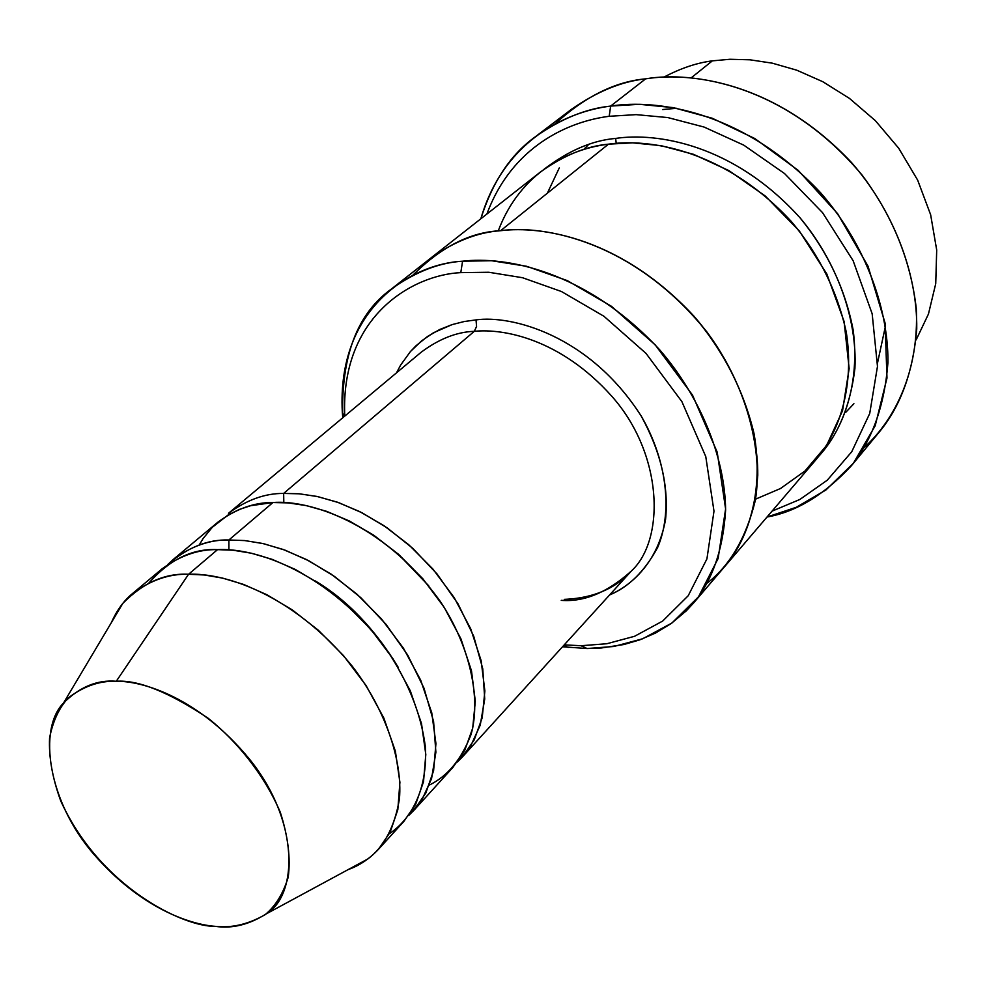 <?xml version="1.0" encoding="UTF-8"?>
<svg xmlns="http://www.w3.org/2000/svg" width="986" height="986" viewBox="0 0 986 986"><rect width="100%" height="100%" fill="white"/><g stroke="black" fill="none" stroke-linecap="round" stroke-linejoin="round"><path stroke-width="1.48" d="M421.207 352.187C439.078 338.876 456.777 331.925 474.291 331.321L476.571 326.477L476.028 319.895L464.258 321.522L452.081 324.616L433.569 332.713L421.577 340.873L410.398 351.595L400.636 365.066L396.483 372.856L400.636 365.066L410.398 351.595L415.845 345.901L427.505 336.485L439.719 329.497L452.081 324.616L464.258 321.522L476.028 319.895C510.6 314.928 588.999 334.439 641.233 416.08C667.818 461.805 672.341 513.324 657.674 547.403C644.795 571.177 628.772 587.027 609.607 594.952C633.936 584.378 658.217 560.171 665.562 519.4C668.878 486.209 660.768 451.773 641.233 416.08C588.999 334.439 510.6 314.928 476.028 319.895L476.571 326.477L474.291 331.321L283.648 493.431L283.82 502.601L283.648 493.431L299.029 493.776L316.839 496.414L337.126 502.084L359.693 511.586L383.961 525.686L408.882 544.839L432.903 569.045L454.139 597.541L470.692 628.785L481.143 660.669L484.865 690.952L482.203 717.746L474.217 739.894L462.372 756.989L457.405 761.981L470.593 746.205L480.231 725.154L484.73 699L482.758 668.755L473.711 636.241L458.009 603.851L437.008 573.926L412.715 548.278L387.178 527.867L362.145 512.831L338.802 502.675L317.837 496.624L299.461 493.813L283.648 493.431L474.291 331.321C456.777 331.925 439.078 338.876 421.207 352.187L228.505 513.287C246.71 499.89 265.086 493.271 283.648 493.431M851.325 465.799C824.271 494.836 796.158 511.907 767.022 517.021L796.232 507.309L825.861 490.03L853.395 463.26L875.186 425.767L886.981 378.057L885.083 323.1L868.037 266.22L837.582 213.617L798.068 170.258L754.795 138.533L712.249 118.246L673.327 107.622L639.372 104.306L610.642 106.081C656.528 98.908 742.778 110.296 820.216 192.319C862.01 239.697 888.423 304.391 887.955 362.466C884.615 405.345 872.4 439.781 851.325 465.799L880.054 431.092C900.957 405.295 913.196 371.278 916.746 329.053C917.559 271.914 892.01 208.514 851.251 162.246C775.662 82.171 690.903 71.522 645.645 78.843C692.702 70.77 785.941 84.13 862.158 175.175C892.737 216.131 910.781 260.649 916.302 308.729C919.162 370.243 895.522 419.149 864.402 447.336M609.2 116.286L636.13 114.635L667.818 117.568L704.066 127.046L743.777 145.152L784.548 173.548L822.546 212.656L853.136 260.735L872.166 313.782L877.478 366.385L869.726 413.467L851.731 451.761L827.266 480.207L799.831 499.483L772.026 511.155L799.831 499.483L827.266 480.207L851.731 451.761L869.726 413.467L877.478 366.385L872.166 313.782L853.136 260.735L822.546 212.656L784.548 173.548L743.777 145.152L704.066 127.046L667.818 117.568L636.13 114.635L609.2 116.286C568.109 121.537 511.845 146.495 486.899 214.024C511.845 146.495 568.109 121.537 609.2 116.286L610.642 106.081L609.2 116.286M460.795 272.629L488.797 272.259L522.481 277.707L561.49 291.536L603.974 316.296L646.015 353.395L681.918 401.672L705.766 456.58L713.987 511.179L706.925 558.889L688.203 595.754L662.666 621.069L634.59 636.278L606.846 643.735L581.062 645.731L587.077 648.529L613.859 646.483L642.687 638.78L671.91 623.029L698.519 596.789L718.116 558.52L725.61 508.949L717.204 452.18L692.492 395.066L655.197 344.853L611.468 306.301L567.27 280.603L526.697 266.306L491.669 260.735L462.57 261.204L460.795 272.629C413.701 274.774 340.33 315.126 344.755 416.104C340.33 315.126 413.701 274.774 460.795 272.629L462.57 261.204C504.832 256.113 585.585 270.004 659.511 349.611C699.431 395.448 725.117 456.629 725.61 510.107C723.169 549.412 712.422 580.458 693.38 603.235L686.33 610.815L671.293 623.46L655.554 633.037L639.618 639.914L623.891 644.524L601.263 647.999L587.077 648.529L562.525 646.767L587.077 648.529L581.062 645.731L606.846 643.735L634.59 636.278L662.666 621.069L688.203 595.754L706.925 558.889L713.987 511.179L705.766 456.58L681.918 401.672L646.015 353.395L603.974 316.296L561.49 291.536L522.481 277.707L488.797 272.259L460.795 272.629M712.36 60.861L729.973 59.271L749.952 59.801L772.284 63.166L796.762 70.191L822.817 81.715L849.488 98.427L875.358 120.662L898.702 148.22L917.658 180.13L930.648 214.775L936.7 250.025L935.726 283.721L928.442 314.066L916.13 339.911L928.442 314.066L935.726 283.721L936.7 250.025L930.648 214.775L917.658 180.13L898.702 148.22L875.358 120.662L849.488 98.427L822.817 81.715L796.762 70.191L772.284 63.166L749.952 59.801L729.973 59.271L712.36 60.861L691.223 77.82L712.36 60.861C696.929 62.808 680.796 68.219 663.948 77.118C680.796 68.219 696.929 62.808 712.36 60.861M662.617 109.545L676.778 108.275M885.514 325.811L877.552 362.86M853.913 403.718L845.631 412.456M588.556 144.56L583.663 149.539M378.414 849.39L403.977 821.264L415.759 804.083L423.524 781.701L425.804 754.475L421.503 723.564L410.336 690.878L392.933 658.722L370.81 629.278L345.926 604.171L320.204 584.205L295.245 569.415L272.111 559.333L251.356 553.22L233.189 550.237L217.536 549.633L188.572 574.259L204.336 574.986L222.651 578.116L243.604 584.439L266.984 594.78L292.238 609.878L318.305 630.202L343.572 655.702L366.089 685.553L383.862 718.104L395.361 751.135L399.909 782.305L397.814 809.716L390.16 832.196L378.414 849.39C369.208 859.028 359.163 865.733 348.268 869.541L367.889 858.929C384.17 846.752 394.683 826.761 399.441 798.943C402.756 760.058 384.934 708.7 352.409 666.413C291.388 591.92 221.813 572.644 188.572 574.259L116.274 681.264C143.044 680.87 198.938 697.94 249.101 758.665C300.237 821.375 297.747 895.904 266.047 913.985C248.965 924.732 232.08 928.861 215.392 926.359C231.71 928.196 248.275 924.301 265.086 914.7C275.464 906.171 283.179 893.673 288.22 877.207C290.722 858.202 288.097 836.596 280.332 812.378C264.716 775.551 237.367 741.534 208.268 718.326C168.852 692.086 138.188 679.736 116.274 681.264C99.709 680.685 83.736 686.194 68.367 697.829C59.209 707.628 52.936 721.025 49.571 738.021C48.684 757.1 52.406 778.065 60.738 800.915C100.042 887.252 183.532 927.062 215.392 926.359C189.102 924.461 140.246 907.428 94.434 854.973C47.636 801.606 37.788 728.839 63.56 702.956C79.767 686.885 97.331 679.65 116.274 681.264L188.572 574.259C165.044 573.026 143.106 582.775 122.757 603.481L63.56 702.956M228.888 539.983L228.9 549.88L228.888 539.983C207.738 539.305 187.389 547.464 167.842 564.485L173.314 559.419C191.543 546.059 210.067 539.576 228.888 539.983L244.491 540.55L262.596 543.459L283.278 549.51L306.313 559.481L331.16 574.148L356.735 593.991L381.471 618.937L403.447 648.209L420.702 680.217L431.745 712.767L435.935 743.567L433.594 770.732L425.792 793.077L413.984 810.233L408.709 815.496L421.959 799.794L431.56 778.657L435.886 752.232L433.581 721.493L424.042 688.302L407.699 655.086L385.97 624.274L360.913 597.762L334.661 576.563L308.975 560.861L285.09 550.163L263.669 543.705L244.959 540.587L228.888 539.983L272.949 502.527L228.888 539.983M315.212 580.902C346.986 599.858 374.705 628.748 398.381 667.571C374.705 628.748 346.986 599.858 315.212 580.902M148.886 583.022C169.703 559.456 192.59 548.327 217.536 549.633C251.011 547.612 322.434 567.406 382.543 643.809C406.503 677.604 420.763 711.781 425.311 746.34C427.973 789.663 411.063 819.23 389.396 833.675M398.159 553.972L428.713 585.807L398.159 553.972M199.123 545.098L203.104 538.541L212.261 527.337L228.037 515.012L239.278 509.454L250.666 505.707L272.949 502.527C254.339 502.318 235.925 508.912 217.721 522.297L173.314 559.419M554.477 124.359C584.809 96.714 615.19 81.542 645.645 78.843L610.642 106.081L645.645 78.843C621.537 81.444 596.776 91.636 571.35 109.384L535.484 136.66C561.133 118.764 586.189 108.571 610.642 106.081C566.075 111.664 503.39 140.973 480.835 218.781C492.569 181.671 510.785 154.297 535.484 136.66M819.156 455.852C838.47 434.469 850.388 405.345 854.911 368.468C857.426 318.268 836.165 260.76 800.151 217.943C733.128 143.599 656.072 132.346 615.646 138.422C592.241 140.419 568.392 150.685 544.112 169.21C568.392 150.685 592.241 140.419 615.646 138.422C656.072 132.346 733.128 143.599 800.151 217.943C827.5 251.467 845.175 288.824 853.161 330.002C860.002 383.221 844.004 428.306 819.156 455.852M616.225 143.352L615.646 138.422M498.201 230.983C520.965 170.479 571.646 148.615 608.485 144.166L500.592 230.712C542.337 225.375 621.796 238.439 693.959 316.186C723.601 351.226 743.604 390.283 753.982 433.359C763.83 489.105 749.767 536.655 725.339 565.828C749.754 536.655 763.817 489.105 753.97 433.359C743.604 390.283 723.588 351.238 693.947 316.198C621.796 238.439 542.337 225.387 500.592 230.712L608.485 144.166C586.325 146.125 563.635 155.418 540.402 172.02L430.352 258.418C454.09 241.521 477.507 232.289 500.592 230.699C477.088 232.277 453.301 241.816 429.23 259.318L430.352 258.418M693.38 603.235L724.402 566.913C743.592 544.519 754.721 513.965 757.778 475.252C758.16 422.55 733.646 362.207 694.699 317.036C622.449 238.575 542.448 225.338 500.592 230.699C544.358 224.549 633.887 241.274 706.814 331.838C745.416 383.505 763.719 448.926 755.325 500.432C746.192 537.543 730.256 565.04 707.504 582.911M725.339 565.828L816.198 459.439C840.171 430.845 854.542 384.971 846.259 331.986C837.237 291.116 818.959 254.314 791.425 221.591C724.279 149.108 648.652 138.262 608.485 144.166L632.63 142.847L661.002 145.645L693.429 154.297L728.925 170.615L765.358 196.078L799.375 231.057L826.847 274.034L844.09 321.461L849.156 368.567L842.525 410.829L826.687 445.315L804.958 471.025L780.468 488.526L755.547 499.175M462.372 756.989L631.274 571.104C665.414 539.761 663.356 453.77 611.431 395.842C560.726 339.283 503.982 328.301 474.291 331.321C503.982 328.301 560.726 339.283 611.431 395.842C663.356 453.77 665.414 539.761 631.274 571.104C607.536 592.413 584.193 602.163 561.244 600.351M413.984 810.233L452.907 767.404L464.763 750.284L472.713 728.099L475.314 701.231L471.493 670.85L460.93 638.829L444.242 607.438L422.858 578.782L398.701 554.44L373.645 535.151L349.278 520.941L326.612 511.34L306.252 505.596L288.38 502.909L272.949 502.527C306.88 499.619 382.531 520.879 440.348 601.522C470.421 646.865 481.106 698.827 471.086 734.397C461.473 759.368 447.57 776.241 429.366 785.041M564.263 644.856L581.062 645.731L564.263 644.856M412.555 275.525C440.952 246.981 470.297 232.043 500.592 230.712C477.507 232.289 454.09 241.533 430.352 258.431L391.664 288.812C415.537 271.84 439.177 262.633 462.57 261.204C413.38 263.509 336.768 306.424 342.315 412.099L342.771 417.756C340.873 356.451 357.166 313.462 391.664 288.812M559.284 167.928L547.366 193.194M111.356 622.647C116.829 610.235 123.953 600.474 132.728 593.362C150.957 580.027 169.567 573.667 188.572 574.259L217.536 549.633C198.667 549.177 180.118 555.623 161.889 568.984L132.728 593.362M266.047 913.985L367.889 858.929M563.893 645.263L568.158 647.457M344.336 416.449L342.315 412.099M631.274 571.104C620.453 583.564 599.71 597.997 564.275 599.365"/></g></svg>
